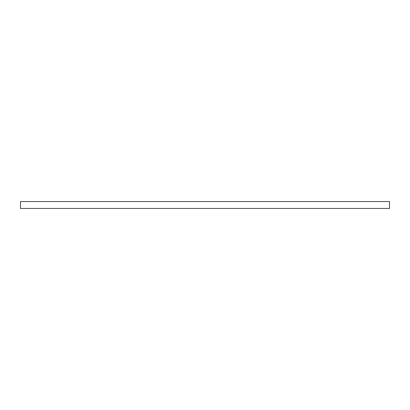 <?xml version="1.0" encoding="UTF-8"?>
<svg xmlns="http://www.w3.org/2000/svg" width="410" height="410" viewBox="0 0 410 410"><rect width="100%" height="100%" fill="white"/><g stroke="black" fill="none" stroke-linecap="round" stroke-linejoin="round"><path stroke-width="0.61" d="M20.5 201.556L20.5 208.444L389.5 208.444L389.5 201.556L20.5 201.556"/></g></svg>
